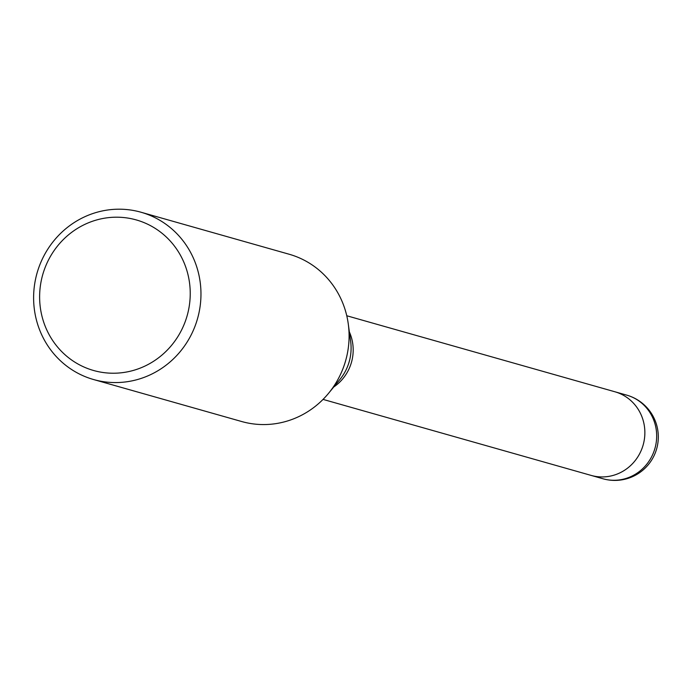 <?xml version="1.0" encoding="UTF-8"?>
<svg xmlns="http://www.w3.org/2000/svg" width="691" height="691" viewBox="0 0 691 691"><rect width="100%" height="100%" fill="white"/><g stroke="black" fill="none" stroke-linecap="round" stroke-linejoin="round"><path stroke-width="1.04" d="M349.352 331.913A43.473 41.702 105.8 0 1 349.56 332.388A43.473 41.702 105.8 0 1 333.727 387.012M614.653 391.702A43.473 41.702 105.8 0 1 614.886 391.771A43.473 41.702 105.8 0 1 641.239 415.084A43.473 41.702 105.8 0 1 634.502 461.433A43.473 41.702 105.8 0 1 591.168 475.417A43.473 41.702 105.8 0 1 590.943 475.356M193.713 258.857A86.945 83.412 105.8 0 1 180.239 351.564A86.945 83.412 105.8 0 1 93.57 379.532A86.945 83.412 105.8 0 1 40.864 332.907A86.945 83.412 105.8 0 1 54.339 240.2A86.945 83.412 105.8 0 1 141.007 212.232A86.945 83.412 105.8 0 1 193.713 258.857M141.007 212.232L289.123 254.228A86.945 83.412 105.8 0 1 341.829 300.844A86.945 83.412 105.8 0 1 328.355 393.559A86.945 83.412 105.8 0 1 241.686 421.527L93.57 379.532M183.711 261.889A78.256 75.069 105.8 0 1 145.602 365.755A78.256 75.069 105.8 0 1 46.15 328.536A78.256 75.069 105.8 0 1 84.25 224.67A78.256 75.069 105.8 0 1 183.711 261.889M626.694 395.122A43.473 41.702 105.8 0 1 653.047 418.426A43.473 41.702 105.8 0 1 656.45 440.504A43.473 41.702 105.8 0 1 602.984 478.768A43.473 43.473 0 0 0 654.705 419.61A43.473 43.473 0 0 0 626.694 395.122L614.886 391.771A43.473 41.702 105.8 0 1 644.643 437.161A43.473 41.702 105.8 0 1 591.168 475.417L323.043 399.398M348.324 324.329L350.657 341.57A47.619 45.675 105.8 0 1 339.912 379.471L328.873 392.92M614.886 391.771L346.761 315.752M602.984 478.768L591.168 475.417"/></g></svg>

